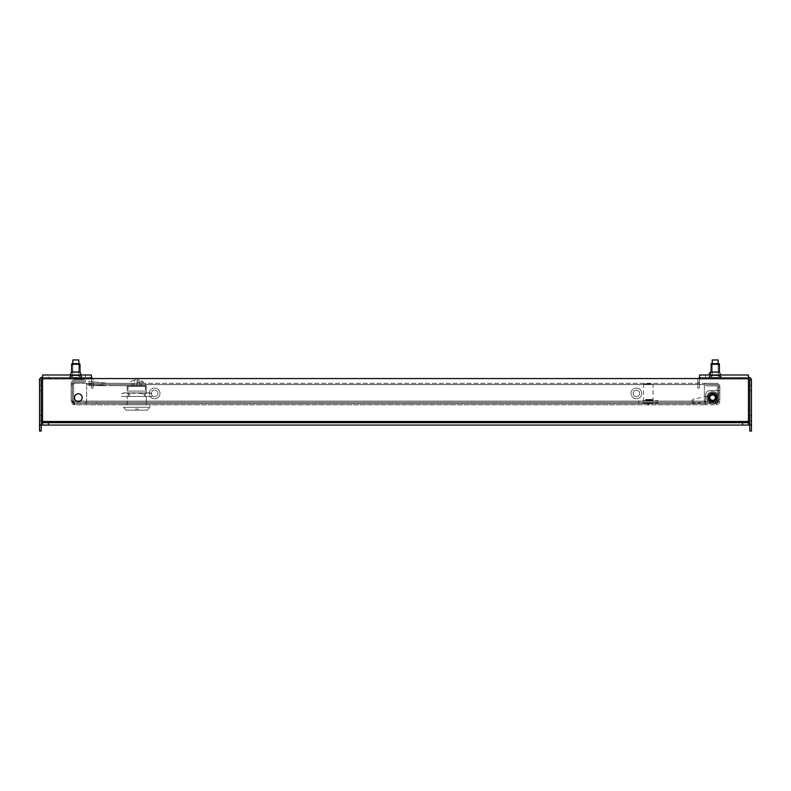 <?xml version="1.0" encoding="UTF-8"?>
<svg xmlns="http://www.w3.org/2000/svg" width="791" height="791" viewBox="0 0 791 791"><rect width="100%" height="100%" fill="white"/><g stroke="black" fill="none" stroke-linecap="round" stroke-linejoin="round"><path stroke-width="0.59" stroke-dasharray="3.96 2.97" d="M78.309 401.521A3.876 3.876 0 0 1 74.433 397.646A3.876 3.876 0 0 1 78.309 393.77A3.876 3.876 0 0 1 82.185 397.646A3.876 3.876 0 0 1 78.309 401.521A3.876 3.876 0 0 1 74.433 397.646A3.876 3.876 0 0 1 78.309 393.77A3.876 3.876 0 0 1 82.185 397.646A3.876 3.876 0 0 1 78.309 401.521A3.876 3.876 0 0 0 82.185 397.646A3.876 3.876 0 0 0 78.309 393.77A3.876 3.876 0 0 0 74.433 397.646A3.876 3.876 0 0 0 78.309 401.521M712.691 401.521A3.876 3.876 0 0 1 708.815 397.646A3.876 3.876 0 0 1 712.691 393.77A3.876 3.876 0 0 1 716.567 397.646A3.876 3.876 0 0 1 712.691 401.521A3.876 3.876 0 0 1 708.815 397.646A3.876 3.876 0 0 1 712.691 393.77A3.876 3.876 0 0 1 716.567 397.646A3.876 3.876 0 0 1 712.691 401.521A3.876 3.876 0 0 0 716.567 397.646A3.876 3.876 0 0 0 712.691 393.77A3.876 3.876 0 0 0 708.815 397.646A3.876 3.876 0 0 0 712.691 401.521M80.158 374.993L82.541 377.376L69.064 377.376L82.541 377.376L69.064 377.376L82.541 377.376L80.158 374.993L71.447 374.993L69.064 377.376L71.447 374.993L80.158 374.993M719.553 374.993L721.936 377.376L708.459 377.376L721.936 377.376L708.459 377.376L721.936 377.376L719.553 374.993L710.842 374.993L708.459 377.376L710.842 374.993L719.553 374.993M92.676 378.563A2.857 2.857 0 0 0 90.352 377.376A2.857 2.857 0 0 1 93.209 380.234A2.857 2.857 0 0 0 92.676 378.563A2.857 2.857 0 0 1 93.209 380.234L93.209 384.525L93.209 380.234L93.209 382.142L91.538 382.142L91.538 388.104L91.538 380.234L91.538 382.142L93.209 382.142L93.209 388.104L93.209 380.234A2.857 2.857 0 0 0 90.352 377.376L84.39 377.376L84.39 379.047L84.39 377.376L42.536 377.376L42.536 374.993L42.536 377.376L42.536 374.993L48.498 374.993L48.498 377.376L91.42 377.376L48.498 377.376L48.498 374.993L91.42 374.993L91.42 378.563L91.42 377.376L42.536 377.376L91.42 377.376L91.42 374.993L91.42 377.376L91.42 374.993L42.536 374.993L42.536 378.563L42.536 377.376L42.536 378.563L699.58 378.563L699.58 374.993L699.58 377.376L699.58 374.993L748.464 374.993L748.464 377.376L699.58 377.376L699.58 374.993M742.502 422.691L42.536 422.691L42.536 425.074L42.536 422.691L748.464 422.691L742.502 422.691L742.502 425.074L748.464 425.074L748.464 374.993L748.464 377.376L699.58 377.376L748.464 377.376L748.464 378.563L748.464 374.993L748.464 377.376L706.61 377.376L706.61 379.047L748.593 379.047L740.603 379.047L748.593 379.047L740.603 379.047L748.593 379.047L748.593 377.376L700.648 377.376A2.857 2.857 0 0 0 698.324 378.563A2.857 2.857 0 0 1 700.648 377.376L706.61 377.376L706.61 379.047L700.648 379.047A1.196 1.196 0 0 0 699.462 380.234L699.462 382.142L699.462 380.234A1.196 1.196 0 0 1 700.648 379.047L748.464 379.047M699.58 378.563L699.58 377.376L699.58 378.563L91.42 378.563L748.464 378.563L699.58 378.563L748.464 378.563L748.464 421.494L748.464 378.563M91.42 377.376L91.42 378.563L42.536 378.563L42.536 421.494L42.536 378.563L42.536 421.494L748.464 421.494L42.536 421.494L42.536 425.074L48.498 425.074L48.498 422.691M720.71 374.993L719.385 375.587L721.165 377.376L719.385 375.596L720.71 374.993L709.685 374.993L711.01 375.587L719.385 375.596L711.01 375.587L719.385 375.596L711.01 375.587L719.385 375.587L711.01 375.596L709.24 377.376L721.165 377.376L709.24 377.376L721.165 377.376L709.24 377.376L711.01 375.596L709.685 374.993M81.315 374.993L79.99 375.587L81.76 377.376L79.99 375.596L81.315 374.993L70.29 374.993L71.615 375.587L79.99 375.587L71.615 375.596L79.99 375.596L71.615 375.587L79.99 375.596L71.615 375.587L69.835 377.376L81.76 377.376L69.835 377.376L81.76 377.376L69.835 377.376L71.615 375.596L70.29 374.993M42.536 422.691L748.464 422.691L748.464 421.494L42.536 421.494L42.536 425.074L42.536 421.494M748.464 425.074L42.536 425.074L748.464 425.074M742.502 425.074L48.498 425.074M73.612 375.587L79.377 375.587L73.612 375.587M73.978 374.993L78.784 374.993L73.978 374.993M73.978 364.265L78.784 364.265L73.978 364.265M73.879 363.672L78.942 363.672L73.879 363.672M78.22 363.672L71.843 363.672L78.22 363.672M78.349 364.265L71.625 364.265L78.349 364.265M73.612 377.376L79.377 377.376L73.612 377.376M713.007 375.587L718.772 375.587L713.007 375.587M713.373 374.993L718.179 374.993L713.373 374.993M713.373 364.265L718.179 364.265L713.373 364.265M713.274 363.672L718.337 363.672L713.274 363.672M711.03 364.265L711.03 372.037L719.375 372.037L711.03 372.037L719.375 372.037L719.375 364.265L711.03 364.265L719.375 364.265L711.03 364.265L711.247 363.672L719.157 363.672M713.007 377.376L718.772 377.376L713.007 377.376M710.545 377.376L708.874 379.047L721.521 379.047L708.874 379.047L721.521 379.047L708.874 379.047L710.545 377.376L719.85 377.376L721.521 379.047L719.85 377.376L710.545 377.376M751.45 385.128L751.45 420.901L751.45 385.128L751.45 420.901L751.45 385.128L749.779 385.128L749.779 420.901L749.779 385.128L751.45 385.128M749.779 385.128L749.779 420.901L749.779 385.128M751.45 380.234L749.779 380.234L751.45 380.234C751.905 379.324 750.956 378.375 748.593 377.376A2.857 2.857 0 0 1 751.45 380.234C751.905 379.324 750.956 378.375 748.593 377.376L748.593 379.047L748.593 377.376L740.603 377.376L748.593 377.376C750.975 378.385 751.925 379.334 751.45 380.234L751.45 425.074L749.779 425.074L749.779 431.036M749.532 377.534L748.593 377.376L748.593 379.047L749.779 380.234L749.779 425.074M699.58 377.584A2.857 2.857 0 0 1 700.648 377.376A2.857 2.857 0 0 0 697.791 380.234L697.791 384.525L697.791 380.234L697.791 382.142L699.462 382.142L699.462 388.104L699.462 382.142L697.791 382.142L697.791 388.104L697.791 380.234A2.857 2.857 0 0 1 698.324 378.563A2.857 2.857 0 0 0 697.791 380.234A2.857 2.857 0 0 1 698.324 378.563M699.462 380.234A1.196 1.196 0 0 1 700.648 379.047L700.648 377.376L700.648 379.047A1.196 1.196 0 0 0 699.462 380.234L699.462 384.525L699.462 380.234M697.791 388.104L699.462 388.104L697.791 388.104M751.45 431.036L751.45 425.074M740.603 377.376L740.603 379.047L740.603 377.376M749.779 380.234L748.593 379.047A1.196 1.196 0 0 1 749.779 380.234L748.593 379.047M699.462 384.525L697.791 384.525L699.462 384.525M80.455 377.376L82.126 379.047L69.479 379.047L82.126 379.047L69.479 379.047L82.126 379.047L80.455 377.376L71.15 377.376L69.479 379.047L71.15 377.376L80.455 377.376M39.55 385.128L39.55 420.901L39.55 385.128L39.55 420.901L39.55 385.128L41.221 385.128L41.221 420.901L41.221 385.128L39.55 385.128M41.221 385.128L41.221 420.901L41.221 385.128M91.42 377.584A2.857 2.857 0 0 0 90.352 377.376L90.352 379.047L90.352 377.376L90.352 379.047L84.39 379.047L90.352 379.047A1.196 1.196 0 0 1 91.538 380.234A1.196 1.196 0 0 0 90.352 379.047A1.196 1.196 0 0 1 91.538 380.234L91.538 384.525L91.538 380.234A1.196 1.196 0 0 0 90.352 379.047L90.352 377.376L42.407 377.376L42.407 379.047L84.39 379.047L42.536 379.047M41.221 431.036L41.221 380.155M41.518 377.515L42.407 377.376C40.025 378.385 39.075 379.334 39.55 380.234L41.221 380.234L42.407 379.047L42.407 377.376L42.407 379.047L42.407 377.376L50.397 377.376L42.407 377.376C40.025 378.385 39.075 379.334 39.55 380.234L39.55 431.036M93.209 388.104L91.538 388.104L93.209 388.104M39.55 380.234A2.857 2.857 0 0 1 42.407 377.376C40.044 378.375 39.095 379.324 39.55 380.234L41.221 380.234L39.55 380.234L41.221 380.234L42.407 379.047L41.221 380.234A1.196 1.196 0 0 1 42.407 379.047M50.397 377.376L50.397 379.047L50.397 377.376M91.538 384.525L93.209 384.525L91.538 384.525M73.049 359.964L78.784 359.964L73.049 359.964M73.049 375.468L78.784 375.468L73.049 375.468M70.735 378.444L81.285 378.444L70.735 378.444M70.735 379.047L81.285 379.047L70.735 379.047M74.483 379.047L73.039 379.047L74.937 379.047L73.039 379.047L74.799 379.047L74.206 379.047L74.799 379.047L74.868 377.376L78.18 377.376L74.581 377.376L75.185 377.376L74.581 377.376L74.206 379.047L75.303 379.047L74.206 379.047L74.581 377.376L75.145 377.376L75.303 379.047L75.896 379.047L75.303 379.047L75.145 377.376L77.943 377.376L78.111 379.047L76.668 379.047L78.566 379.047L77.943 377.376L78.566 379.047L77.123 379.047L78.566 379.047L78.18 377.376L76.42 377.376L77.014 377.376L77.399 379.047L76.302 379.047L77.399 379.047L77.014 377.376L76.46 377.376L76.302 379.047L75.699 379.047L76.302 379.047L76.46 377.376L73.652 377.376L73.494 379.047L73.425 377.376L73.039 379.047L73.425 377.376L74.868 377.376L74.483 379.047M75.896 379.047L76.668 379.047L75.896 379.047L75.738 377.376L75.896 379.047M77.123 379.047L76.737 377.376L77.123 379.047M75.699 379.047L74.937 379.047L75.699 379.047L75.857 377.376L75.699 379.047M699.58 377.376L705.542 377.376L705.542 374.993L742.502 374.993L742.502 377.376L748.464 377.376M705.542 374.993L705.542 377.376L742.502 377.376L742.502 374.993M748.464 422.691L748.464 421.494M42.536 377.376L42.536 374.993M71.625 364.265L71.843 363.672L79.753 363.672L79.97 364.265L71.625 364.265L71.625 372.037M712.216 363.672L712.216 375.468L712.216 359.964L718.179 359.964L712.444 359.964L718.179 359.964L718.179 375.468L712.216 375.468L718.179 375.468L712.216 375.468L718.179 375.468L720.68 378.444L709.715 378.444L720.68 378.444L709.715 378.444L720.68 378.444L720.68 379.047L709.715 379.047L720.68 379.047L709.715 379.047L720.68 379.047L718.179 375.468L718.179 363.672M714.332 379.047L712.434 379.047L715.697 379.047L714.332 379.047L714.491 377.376L712.82 377.376L717.575 377.376L714.491 377.376L715.855 377.376L715.697 379.047L716.794 379.047L715.697 379.047L715.855 377.376L716.794 379.047L716.201 379.047L716.794 379.047L716.419 377.376L715.815 377.376L717.575 377.376L717.961 379.047L716.517 379.047L717.961 379.047L717.575 377.376L717.506 379.047L716.063 379.047L717.506 379.047L717.348 377.376L714.54 377.376L714.698 379.047L713.601 379.047L714.698 379.047L714.54 377.376L713.601 379.047L714.194 379.047L713.601 379.047L713.986 377.376L714.58 377.376L712.82 377.376L712.434 379.047L712.82 377.376L712.889 379.047L713.057 377.376L714.491 377.376L714.332 379.047M716.201 379.047L715.815 377.376L716.201 379.047M716.063 379.047L715.301 379.047L716.063 379.047L715.904 377.376L716.063 379.047M714.194 379.047L714.58 377.376L714.194 379.047M72.821 363.672L72.821 375.468L72.821 359.964L78.784 359.964L78.784 375.468L81.285 379.047L78.784 375.468L78.784 363.672M647.71 404.804L648.897 404.804L647.71 404.804L647.71 403.608L648.897 403.608L647.71 403.608L648.897 403.608L647.71 403.608L647.71 404.201L648.897 404.201L647.71 404.201M648.897 404.804L648.897 404.201M154.621 398.783A5.369 5.369 0 0 1 149.252 393.414A5.369 5.369 0 0 1 154.621 388.045A5.369 5.369 0 0 0 149.252 393.414A5.369 5.369 0 0 0 154.621 398.783A5.369 5.369 0 0 1 149.252 393.414A5.369 5.369 0 0 1 154.621 388.045A5.369 5.369 0 0 0 149.252 393.414A5.369 5.369 0 0 0 154.621 398.783A5.369 5.369 0 0 0 159.99 393.414A5.369 5.369 0 0 0 154.621 388.045A5.369 5.369 0 0 1 159.99 393.414A5.369 5.369 0 0 1 154.621 398.783A5.369 5.369 0 0 0 159.99 393.414A5.369 5.369 0 0 0 154.621 388.045A5.369 5.369 0 0 1 159.99 393.414A5.369 5.369 0 0 1 154.621 398.783M636.379 398.783A5.369 5.369 0 0 1 631.01 393.414A5.369 5.369 0 0 1 636.379 388.045A5.369 5.369 0 0 0 631.01 393.414A5.369 5.369 0 0 0 636.379 398.783A5.369 5.369 0 0 1 631.01 393.414A5.369 5.369 0 0 1 636.379 388.045A5.369 5.369 0 0 0 631.01 393.414A5.369 5.369 0 0 0 636.379 398.783A5.369 5.369 0 0 0 641.748 393.414A5.369 5.369 0 0 0 636.379 388.045A5.369 5.369 0 0 1 641.748 393.414A5.369 5.369 0 0 1 636.379 398.783A5.369 5.369 0 0 0 641.748 393.414A5.369 5.369 0 0 0 636.379 388.045A5.369 5.369 0 0 1 641.748 393.414A5.369 5.369 0 0 1 636.379 398.783M718.653 393.176L719.85 393.176L719.85 399.732L719.85 393.176L719.85 399.732L719.85 393.176L719.85 399.732L719.85 393.176L719.85 399.732L719.85 393.176L718.653 393.176L718.653 399.732L719.85 399.732L718.653 399.732L719.85 399.732L718.653 399.732L718.653 393.176L718.653 399.732L718.653 393.176L719.85 393.176L718.653 393.176L718.653 399.732L718.653 393.176M636.379 390.131A3.283 3.283 0 0 0 633.097 393.414A3.283 3.283 0 0 0 636.379 396.696A3.283 3.283 0 0 1 633.097 393.414A3.283 3.283 0 0 1 636.379 390.131A3.283 3.283 0 0 0 633.097 393.414A3.283 3.283 0 0 0 636.379 396.696A3.283 3.283 0 0 0 639.652 393.414A3.283 3.283 0 0 0 636.379 390.131A3.283 3.283 0 0 0 633.097 393.414A3.283 3.283 0 0 0 636.379 396.696A3.283 3.283 0 0 0 639.652 393.414A3.283 3.283 0 0 0 636.379 390.131A3.283 3.283 0 0 1 639.652 393.414A3.283 3.283 0 0 1 636.379 396.696A3.283 3.283 0 0 0 639.652 393.414A3.283 3.283 0 0 0 636.379 390.131M154.621 390.131A3.283 3.283 0 0 0 151.348 393.414A3.283 3.283 0 0 0 154.621 396.696A3.283 3.283 0 0 1 151.348 393.414A3.283 3.283 0 0 1 154.621 390.131A3.283 3.283 0 0 0 151.348 393.414A3.283 3.283 0 0 0 154.621 396.696A3.283 3.283 0 0 0 157.903 393.414A3.283 3.283 0 0 0 154.621 390.131A3.283 3.283 0 0 0 151.348 393.414A3.283 3.283 0 0 0 154.621 396.696A3.283 3.283 0 0 0 157.903 393.414A3.283 3.283 0 0 0 154.621 390.131A3.283 3.283 0 0 1 157.903 393.414A3.283 3.283 0 0 1 154.621 396.696A3.283 3.283 0 0 0 157.903 393.414A3.283 3.283 0 0 0 154.621 390.131M86.654 384.584L86.654 401.106L86.654 383.338L86.654 384.584L86.654 383.338L86.654 384.584L86.654 383.338L86.654 384.584L86.654 383.338L73.533 383.338L86.654 383.338L73.533 383.338L86.654 383.338L86.654 384.584L704.346 384.584L704.346 401.106L704.346 383.338L704.346 384.584L704.346 383.338L717.467 383.338L719.85 385.721L717.467 383.338L704.346 383.338L717.467 383.338L704.346 383.338L704.346 384.584L704.346 383.338L704.346 384.584L704.346 383.338L704.346 384.584L86.654 384.584M718.653 401.106L718.653 387.036L719.85 387.036A3.698 3.698 0 0 0 716.152 383.338L706.788 383.338A1.256 1.256 0 0 0 705.542 384.584A1.256 1.256 0 0 0 706.788 385.84L716.152 385.84A1.196 1.196 0 0 1 717.348 387.036L717.348 401.106A1.196 1.196 0 0 1 716.152 402.293L694.686 402.293L716.152 402.293A1.196 1.196 0 0 0 717.348 401.106L717.348 387.036A1.196 1.196 0 0 0 716.152 385.84L706.788 385.84A1.256 1.256 0 0 1 705.542 384.584A1.256 1.256 0 0 1 706.788 383.338L716.152 383.338A3.698 3.698 0 0 1 719.85 387.036L719.85 401.106L719.85 387.036L718.653 387.036A2.502 2.502 0 0 0 716.152 384.525L706.788 384.525L716.152 384.653A2.383 2.383 0 0 1 718.535 387.036L718.535 390.616L717.348 390.616L718.535 390.616L718.535 387.036A2.383 2.383 0 0 0 716.152 384.653L706.729 384.584L716.152 384.525A2.502 2.502 0 0 1 718.653 387.036L719.85 387.036L718.653 387.036L718.653 401.106L716.152 403.608L74.848 403.608L716.152 403.608L718.653 401.106L719.85 401.106C719.632 403.351 718.396 404.587 716.152 404.804L705.542 404.804L716.152 404.804L716.152 403.608L716.152 404.804C718.396 404.587 719.632 403.351 719.85 401.106L718.653 401.106M146.572 403.608L126.896 403.608L146.572 403.608L146.572 404.804L126.896 404.804L146.572 404.804L146.572 403.608M76.559 401.106L71.15 401.106L74.848 404.804L705.542 404.804L74.848 404.804L74.848 403.608L72.347 401.106L74.848 403.608L71.15 401.106C71.368 403.351 72.604 404.587 74.848 404.804L74.848 403.608L71.15 401.106L72.347 401.106L72.347 383.457L71.15 383.457A3.698 3.698 0 0 1 74.848 379.759L84.212 379.759A1.256 1.256 0 0 1 85.458 381.015A1.256 1.256 0 0 1 84.212 382.261L74.848 382.261A1.196 1.196 0 0 0 73.652 383.457L73.652 401.106A1.196 1.196 0 0 0 74.848 402.293L96.314 402.293L74.848 402.293A1.196 1.196 0 0 1 73.652 401.106L72.465 401.106A2.383 2.383 0 0 0 74.848 403.489L85.576 403.489L85.576 402.293L85.576 403.489L85.576 402.293L85.576 403.489L96.314 403.489L96.314 402.293L96.314 403.489L74.848 403.489A2.383 2.383 0 0 1 72.465 401.106L72.465 383.457L72.465 401.106L73.652 401.106L72.465 401.106L73.652 401.106L73.652 383.457A1.196 1.196 0 0 1 74.848 382.261L84.212 382.261A1.256 1.256 0 0 0 85.458 381.015A1.256 1.256 0 0 0 84.212 379.759L74.848 379.759A3.698 3.698 0 0 0 71.15 383.457L72.347 383.457A2.502 2.502 0 0 1 74.848 380.955L84.271 381.015L74.848 381.074A2.383 2.383 0 0 0 72.465 383.457A2.383 2.383 0 0 1 74.848 381.074L84.271 381.015L74.848 380.955A2.502 2.502 0 0 0 72.347 383.457L71.15 383.457L72.347 383.457L72.347 401.106L71.15 401.106L71.15 383.457L71.15 401.106L71.15 385.721L73.533 383.338L71.15 385.721L73.533 383.338L71.15 385.721L71.15 401.106L74.848 404.804C72.604 404.587 71.368 403.351 71.15 401.106L71.15 385.721L71.15 401.106L705.542 401.106L705.542 404.804L705.542 401.106L705.542 404.804L705.542 401.106L80.059 401.106M704.346 402.293L86.654 402.293L86.654 403.489L86.654 401.106L86.654 402.293L704.346 402.293L86.654 402.293L704.346 402.293L704.346 403.489L704.346 402.293L704.346 403.489L86.654 403.489L704.346 403.489L704.346 402.293M704.346 401.106L704.346 403.489L704.346 401.106L86.654 401.106L86.654 403.489L86.654 401.106L704.346 401.106M710.308 390.487A4.766 4.766 0 0 0 705.542 395.263A4.766 4.766 0 0 1 710.308 390.487A4.766 4.766 0 0 0 705.542 395.263L705.542 401.106L71.15 401.106L705.542 401.106L705.542 395.263A4.766 4.766 0 0 1 710.308 390.487L719.85 390.487L710.308 390.487L719.85 390.487L719.85 385.721L717.467 383.338L719.85 385.721L719.85 390.487L719.85 385.721L719.85 390.487L710.308 390.487M694.686 403.489L694.686 402.293L694.686 403.489L716.152 403.489L694.686 403.489M718.535 401.106A2.383 2.383 0 0 1 716.152 403.489A2.383 2.383 0 0 0 718.535 401.106L718.535 390.616L717.348 390.616L718.535 390.616L718.535 401.106M86.654 403.489L86.654 402.293L86.654 403.489L704.346 403.489L86.654 403.489M705.542 395.263L705.542 401.106L705.542 395.263M126.896 403.608L126.896 404.804L126.896 403.608M712.216 395.312A2.383 2.383 0 0 1 715.034 397.171A2.383 2.383 0 0 1 713.166 399.979A2.383 2.383 0 0 1 710.358 398.12A2.383 2.383 0 0 1 712.216 395.312A2.383 2.383 0 0 1 715.034 397.171A2.383 2.383 0 0 1 713.166 399.979A2.383 2.383 0 0 1 710.358 398.12A2.383 2.383 0 0 1 712.216 395.312L692.936 399.218L693.41 401.561L692.936 399.218L691.542 401.324M713.166 399.979L708.499 400.928L707.55 396.261L708.499 400.928L693.885 403.894L693.41 401.561L693.885 403.894L691.779 402.5M711.732 392.909A4.825 4.825 0 0 0 707.965 398.605A4.825 4.825 0 0 0 713.65 402.382A4.825 4.825 0 0 0 717.427 396.687A4.825 4.825 0 0 0 711.732 392.909M713.7 402.609A5.072 5.072 0 0 1 707.727 398.654A5.072 5.072 0 0 1 711.692 392.682A5.072 5.072 0 0 1 717.664 396.637A5.072 5.072 0 0 1 713.7 402.609A5.072 5.072 0 0 1 707.727 398.654A5.072 5.072 0 0 1 711.692 392.682A5.072 5.072 0 0 1 717.664 396.637A5.072 5.072 0 0 1 713.7 402.609M713.403 401.156A3.579 3.579 0 0 1 709.191 398.357A3.579 3.579 0 0 1 711.979 394.136A3.579 3.579 0 0 1 716.201 396.934A3.579 3.579 0 0 1 713.403 401.156M713.878 403.489A5.962 5.962 0 0 1 706.847 398.832A5.962 5.962 0 0 1 711.514 391.802A5.962 5.962 0 0 1 718.535 396.459A5.962 5.962 0 0 1 713.878 403.489A5.962 5.962 0 0 1 706.847 398.832A5.962 5.962 0 0 1 711.514 391.802A5.962 5.962 0 0 1 718.535 396.459A5.962 5.962 0 0 1 713.878 403.489M709.191 396.934A3.579 3.579 0 0 0 711.979 401.156A3.579 3.579 0 0 0 716.201 398.357A3.579 3.579 0 0 1 711.979 401.156A3.579 3.579 0 0 1 709.191 396.934A3.579 3.579 0 0 1 713.403 394.145A3.579 3.579 0 0 1 716.201 398.357A3.579 3.579 0 0 0 713.403 394.145A3.579 3.579 0 0 0 709.191 396.934M707.965 396.687A4.825 4.825 0 0 1 713.66 392.909A4.825 4.825 0 0 1 717.427 398.605A4.825 4.825 0 0 1 711.732 402.382A4.825 4.825 0 0 1 707.965 396.687M717.664 398.654A5.072 5.072 0 0 0 713.7 392.682A5.072 5.072 0 0 0 707.727 396.637A5.072 5.072 0 0 0 711.682 402.609A5.072 5.072 0 0 0 717.664 398.654A5.072 5.072 0 0 0 713.7 392.682A5.072 5.072 0 0 0 707.727 396.637A5.072 5.072 0 0 0 711.682 402.609A5.072 5.072 0 0 0 717.664 398.654M718.535 398.832A5.962 5.962 0 0 0 713.878 391.802A5.962 5.962 0 0 0 706.847 396.459A5.962 5.962 0 0 0 711.505 403.489A5.962 5.962 0 0 0 718.535 398.832A5.962 5.962 0 0 0 713.878 391.802A5.962 5.962 0 0 0 706.847 396.459A5.962 5.962 0 0 0 711.505 403.489A5.962 5.962 0 0 0 718.535 398.832M89.037 383.338L89.037 381.311L108.387 383.338L89.037 383.338L108.387 383.338L89.037 381.311L89.037 383.338M131.968 383.338L141.51 383.338L131.968 383.338L131.968 385.721L141.51 385.721L131.968 385.721L141.51 385.721L131.968 385.721L131.968 383.338L141.51 383.338L141.51 385.721L141.51 383.338L131.968 383.338L131.968 385.721L131.968 383.338M108.387 383.338L145.682 383.338L108.387 383.338M89.037 385.721L108.387 385.721L89.037 385.721M105.549 385.583L89.037 383.853L105.549 385.583L89.037 385.583L89.037 383.853L89.037 385.583L105.549 385.583M136.734 385.721L108.387 385.721L145.682 385.721L136.734 385.721L136.734 383.338L143.29 383.338L130.179 383.338L136.734 383.338L136.734 385.721M89.037 381.311L89.037 383.853L89.037 381.311M136.734 382.142L143.29 382.142L136.734 382.142M136.734 392.88L149.815 392.88L136.734 392.88L144.308 394.066L136.734 392.9L129.16 394.066L129.16 396.449L121.587 396.449L144.308 396.449L129.16 396.449L129.16 394.066L136.734 392.9L123.653 392.88L136.734 392.88M149.815 392.88L151.882 394.066C149.361 392.524 146.839 392.524 144.308 394.066C146.829 392.524 149.351 392.524 151.882 394.066L151.882 396.449L144.308 396.449L151.882 396.449M147.472 410.163L126.006 410.163L147.472 410.163L149.855 407.325L123.623 407.325L123.623 404.804L149.855 404.804L123.623 404.804M126.006 410.163L123.623 407.325L149.855 407.325L149.855 404.804M144.308 394.066L144.308 396.449L144.308 394.066M123.653 392.88L121.587 394.066C124.108 392.524 126.629 392.524 129.16 394.066C126.649 392.524 124.118 392.524 121.587 394.066L121.587 396.449M146.276 396.449L127.193 396.449L146.276 396.449L146.276 404.804L127.193 404.804L146.276 404.804L146.276 396.449M135.548 408.977L137.931 408.977L135.548 408.977L135.548 410.163L137.931 410.163L135.548 410.163L135.548 408.977M137.931 408.977L137.931 410.163L137.931 408.977M127.193 404.804L127.193 396.449L127.193 404.804M137.327 383.338L134.351 383.338L139.117 383.338L137.327 383.338L137.327 380.056A9.927 9.927 0 0 0 136.141 380.056L136.141 379.799A10.194 10.194 0 0 0 134.351 380.056L134.351 383.338L134.351 380.056A10.194 10.194 0 0 1 136.141 379.799L136.141 380.056A9.927 9.927 0 0 1 137.327 380.056L137.327 379.799A10.194 10.194 0 0 1 139.117 380.056L139.117 383.338L139.117 380.056A10.194 10.194 0 0 0 137.327 379.799L137.327 383.338M139.789 383.338L139.789 385.721L139.789 383.338M133.679 383.338L133.679 385.721L133.679 383.338M141.51 383.338L141.51 385.721L141.51 383.338M127.193 391.09L146.276 391.09L146.276 385.721L146.276 391.09L127.193 391.09L146.276 391.09L127.193 391.09L127.193 385.721L146.276 385.721L127.193 385.721L127.193 391.09M127.193 392.88L146.276 392.88L146.276 391.09L146.276 392.88L127.193 392.88M145.445 396.449L128.033 396.449L145.445 396.449L145.445 386.315L128.033 386.315L145.445 386.315M128.033 396.449L128.033 386.315M650.766 383.932L644.131 383.932L650.766 383.932M645.486 384.525L653.069 384.525L645.486 384.525M645.486 399.435L653.069 399.435L645.486 399.435M645.842 400.028L652.476 400.028L645.842 400.028M645.842 400.632L652.476 400.632L645.842 400.632M642.678 400.632L657.845 400.632L642.678 400.632M642.678 403.015L657.845 403.015L642.678 403.015M645.802 403.015L652.535 403.015L645.802 403.015M645.802 403.608L652.535 403.608L645.802 403.608M712.691 400.028A2.383 2.383 0 0 0 715.084 397.646A2.383 2.383 0 0 0 712.691 395.263A2.383 2.383 0 0 1 715.084 397.646A2.383 2.383 0 0 1 712.691 400.028A2.383 2.383 0 0 1 710.308 397.646A2.383 2.383 0 0 1 712.691 395.263A2.383 2.383 0 0 0 710.308 397.646A2.383 2.383 0 0 0 712.691 400.028M712.691 394.066A3.579 3.579 0 0 1 716.27 397.646A3.579 3.579 0 0 1 712.691 401.225A3.579 3.579 0 0 0 716.27 397.646A3.579 3.579 0 0 0 712.691 394.066A3.579 3.579 0 0 0 709.122 397.646A3.579 3.579 0 0 0 712.691 401.225A3.579 3.579 0 0 0 716.27 397.646A3.579 3.579 0 0 0 712.691 394.066A3.579 3.579 0 0 0 709.122 397.646A3.579 3.579 0 0 0 712.691 401.225A3.579 3.579 0 0 0 716.27 397.646A3.579 3.579 0 0 0 712.691 394.066A3.579 3.579 0 0 0 709.122 397.646A3.579 3.579 0 0 0 712.691 401.225A3.579 3.579 0 0 1 709.122 397.646A3.579 3.579 0 0 1 712.691 394.066M712.691 403.608A5.962 5.962 0 0 0 718.653 397.646A5.962 5.962 0 0 0 712.691 391.683A5.962 5.962 0 0 0 706.729 397.646A5.962 5.962 0 0 0 712.691 403.608A5.962 5.962 0 0 0 718.653 397.646A5.962 5.962 0 0 0 712.691 391.683A5.962 5.962 0 0 0 706.729 397.646A5.962 5.962 0 0 0 712.691 403.608M91.42 378.563L42.536 378.563M85.458 377.376L85.458 374.993L85.458 377.376M749.779 390.487L751.45 390.487L749.779 390.487M749.779 415.532L751.45 415.532L749.779 415.532M41.221 390.487L39.55 390.487L41.221 390.487M41.221 425.074L39.55 425.074M41.221 415.532L39.55 415.532L41.221 415.532M76.668 379.047L76.509 377.376L76.668 379.047M76.806 379.047L76.42 377.376L76.806 379.047M74.937 379.047L75.096 377.376L74.937 379.047M74.799 379.047L75.185 377.376L74.799 379.047M716.517 379.047L716.132 377.376L716.517 379.047M715.301 379.047L715.143 377.376L715.301 379.047M713.878 379.047L714.263 377.376L713.878 379.047M715.104 379.047L715.262 377.376L715.104 379.047M72.821 374.993L72.228 377.376L72.821 374.993L72.663 363.672L72.821 374.993M79.377 375.587L79.377 377.376L78.784 374.993L79.377 375.587M78.784 364.265L78.784 374.993L78.784 364.265M718.179 374.993L718.772 377.376L718.179 374.993L718.337 363.672L718.179 374.993M711.03 372.037L719.385 372.037M711.623 375.587L711.623 377.376L712.216 374.993L711.623 375.587M712.216 364.265L712.216 374.993L712.216 364.265M749.779 420.901L751.45 420.901L749.779 420.901M41.221 420.901L39.55 420.901L41.221 420.901M70.32 378.444L72.821 375.468L70.32 378.444M75.224 377.376L74.838 379.047L75.224 377.376M76.371 377.376L76.757 379.047L76.371 377.376M712.216 375.468L709.715 379.047L712.216 375.468M714.629 377.376L714.243 379.047L714.629 377.376M715.776 377.376L716.162 379.047L715.776 377.376M86.654 383.338L704.346 383.338L86.654 383.338M86.654 384.525L704.346 384.525L86.654 384.525M145.682 383.338L145.682 385.721M143.29 383.338L143.29 382.142A10.214 10.214 0 0 0 139.117 380.046M134.351 380.046A10.214 10.214 0 0 0 130.179 382.142L130.179 383.338M652.476 383.932L653.069 384.525L653.069 399.435L652.476 400.632M657.845 400.632L657.845 403.015M652.535 403.015L652.535 403.608M644.072 403.015L644.072 403.608M638.762 400.632L638.762 403.015M644.131 383.932L643.528 384.525L643.528 399.435L644.131 400.632"/><path stroke-width="1.19" d="M742.502 374.993L720.71 374.993L719.385 372.037L711.01 372.037L709.685 374.993L699.58 374.993L705.542 374.993M42.536 422.691L48.498 422.691L48.498 425.074L42.536 425.074L42.536 374.993L70.29 374.993L71.615 372.037L70.29 374.993M48.498 425.074L748.464 425.074L748.464 374.993L699.58 374.993L699.58 378.563L91.42 378.563L91.42 374.993L81.315 374.993L79.99 372.037L71.625 372.037L79.99 372.037L79.97 364.265L71.625 364.265L71.625 372.037M748.464 377.376L748.593 377.376A2.857 2.857 0 0 1 751.45 380.234L751.45 431.036L749.779 431.036L749.779 380.234A1.196 1.196 0 0 0 748.593 379.047L748.464 379.047M698.324 378.563A2.857 2.857 0 0 1 699.58 377.584M749.779 431.036L751.45 431.036M749.779 380.234L748.978 379.107M750.254 377.91L751.45 380.234M39.56 379.947L39.55 380.234C39.095 379.324 40.044 378.375 42.407 377.376A2.857 2.857 0 0 0 39.55 380.234L39.55 425.074L41.221 425.074L41.221 431.036L39.55 431.036L41.221 431.036M42.536 379.047L42.407 379.047A1.196 1.196 0 0 0 41.221 380.234L41.221 425.074M92.676 378.563A2.857 2.857 0 0 0 91.42 377.584M39.55 431.036L39.55 425.074M41.221 380.234L41.745 379.255M712.691 401.521A3.876 3.876 0 0 0 716.567 397.646A3.876 3.876 0 0 0 712.691 393.77A3.876 3.876 0 0 0 708.815 397.646A3.876 3.876 0 0 0 712.691 401.521M78.309 401.521A3.876 3.876 0 0 0 82.185 397.646A3.876 3.876 0 0 0 78.309 393.77A3.876 3.876 0 0 0 74.433 397.646A3.876 3.876 0 0 0 78.309 401.521M42.536 374.993L91.42 374.993M48.498 422.691L748.464 422.691M719.157 363.672L719.375 364.265L719.157 363.672L711.247 363.672L711.03 372.037L709.339 373.204L709.685 374.993M711.01 372.037L719.385 372.037L719.375 364.265L711.03 364.265M81.315 374.993L79.99 372.037L79.753 363.672L71.843 363.672L71.625 364.265M78.784 363.672L78.784 359.964L72.821 359.964L72.821 363.672M718.179 363.672L718.179 359.964L712.216 359.964L712.216 363.672M712.098 394.729A2.986 2.986 0 0 0 709.774 398.239A2.986 2.986 0 0 0 713.284 400.572A2.986 2.986 0 0 0 715.618 397.052A2.986 2.986 0 0 0 712.098 394.729M713.403 401.156A3.579 3.579 0 0 1 709.191 398.357A3.579 3.579 0 0 1 711.979 394.136A3.579 3.579 0 0 1 716.201 396.934A3.579 3.579 0 0 1 713.403 401.156M749.779 425.074L751.45 425.074M42.536 378.563L91.42 378.563M699.58 378.563L748.464 378.563M42.536 421.494L748.464 421.494M742.502 425.074L742.502 422.691M80.059 401.106L76.559 401.106M720.71 374.993L719.385 372.037"/></g></svg>
